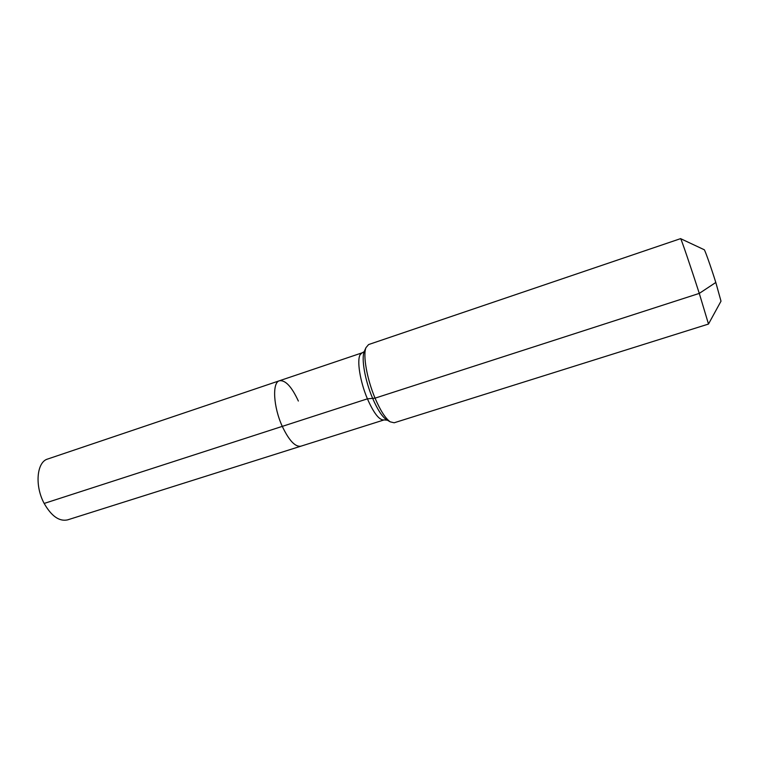 <?xml version="1.0" encoding="UTF-8"?>
<svg xmlns="http://www.w3.org/2000/svg" width="759" height="759" viewBox="0 0 759 759"><rect width="100%" height="100%" fill="white"/><g stroke="black" fill="none" stroke-linecap="round" stroke-linejoin="round"><path stroke-width="1.14" d="M387.337 420.192L384.054 419.926L67.56 519.887C59.278 521.68 51.479 516.196 44.174 503.435C34.544 485.788 36.726 461.908 47.675 459.024L279.473 380.743C285.431 379.955 291.722 386.72 298.353 401.037M708.517 323.989L721.003 301.181L715.813 282.471L699.276 293.401L708.498 324.055L394.149 422.782L390.192 421.824C385.411 418.418 380.373 410.524 375.06 398.152L367.413 398.836L282.282 426.378C289.008 440.495 295.204 447.098 300.858 446.197C295.204 447.098 289.008 440.495 282.282 426.378C273.316 406.89 272.035 382.365 279.473 380.743C272.035 382.365 273.316 406.89 282.282 426.378L44.174 503.435M715.813 282.471C710.785 266.475 704.523 248.876 704.181 249.711L680.652 238.677M699.276 293.401C690.728 266.722 680.69 237.368 680.595 238.639L368.589 344.558L365.961 347.669C362.774 355.269 366.958 379.073 375.06 398.152L699.276 293.401M384.054 419.926C379.443 420.477 373.893 413.446 367.413 398.836C360.07 381.663 356.673 360.231 360.202 354.624L362.128 352.831L279.473 380.743M390.192 421.824L386.388 419.651C381.967 416.501 377.327 409.272 372.47 397.944C365.041 380.487 361.227 358.703 364.178 351.673L364.624 350.677M362.128 352.831L364.178 351.673L365.961 347.669"/></g></svg>

